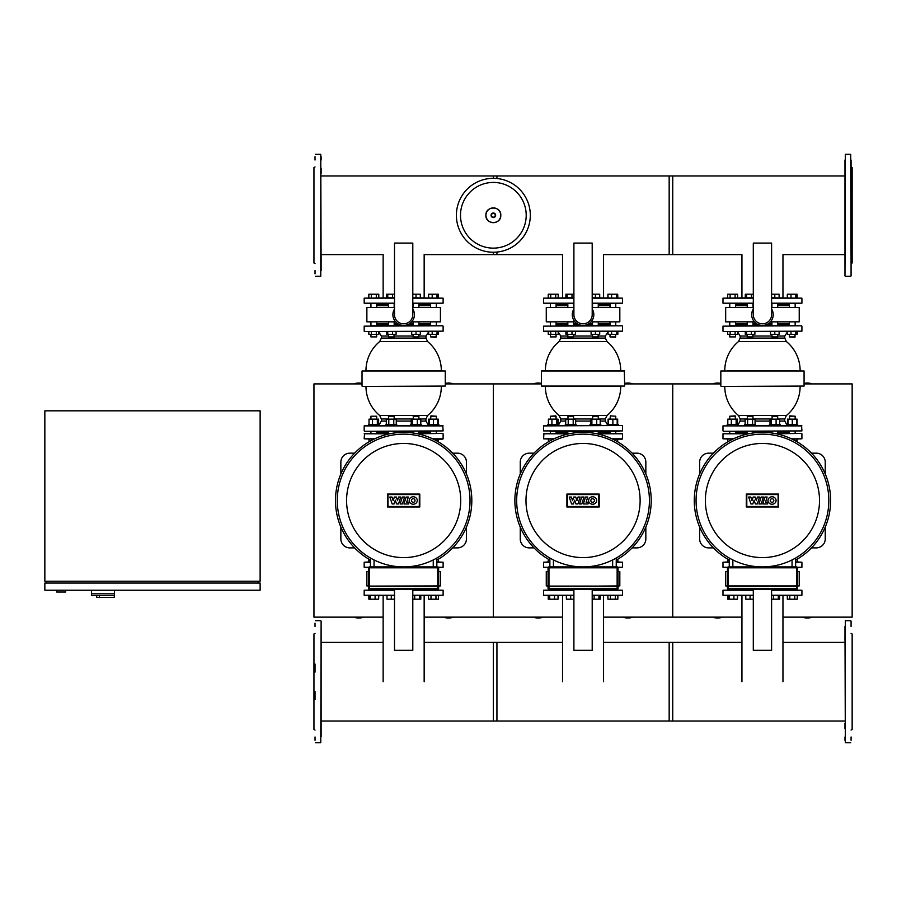 <?xml version="1.0" encoding="UTF-8"?>
<svg xmlns="http://www.w3.org/2000/svg" width="897" height="897" viewBox="0 0 897 897"><rect width="100%" height="100%" fill="white"/><g stroke="black" fill="none" stroke-linecap="round" stroke-linejoin="round"><path stroke-width="1.35" d="M720.829 383.411A13.455 13.455 0 0 0 712.767 383.916M812.133 383.916A13.455 13.455 0 0 0 804.071 383.411M802.467 617.136A13.455 13.455 0 0 0 812.133 617.136M712.767 617.136A13.455 13.455 0 0 0 722.433 617.136M782.958 617.136L852.15 617.136L852.15 383.916L804.071 383.916M624.671 383.916L672.75 383.916L672.75 617.136L672.75 383.916L720.829 383.916M603.558 617.136L741.942 617.136M541.429 383.411A13.455 13.455 0 0 0 533.367 383.916M632.733 383.916A13.455 13.455 0 0 0 624.671 383.411M623.067 617.136A13.455 13.455 0 0 0 632.733 617.136M533.367 617.136A13.455 13.455 0 0 0 543.033 617.136M445.271 383.916L493.35 383.916L493.35 617.136L493.35 383.916L541.429 383.916M424.158 617.136L562.542 617.136M713.418 547.888L708.63 547.888A8.97 8.97 0 0 1 699.66 538.918L699.66 527.077M713.418 453.164L708.63 453.164A8.97 8.97 0 0 0 699.66 462.134L699.66 473.975M811.482 547.888L816.27 547.888A8.97 8.97 0 0 0 825.24 538.918L825.24 527.077M825.24 473.975L825.24 462.134A8.97 8.97 0 0 0 816.27 453.164L811.482 453.164M534.018 547.888L529.23 547.888A8.97 8.97 0 0 1 520.26 538.918L520.26 527.077M534.018 453.164L529.23 453.164A8.97 8.97 0 0 0 520.26 462.134L520.26 473.975M632.082 547.888L636.87 547.888A8.97 8.97 0 0 0 645.84 538.918L645.84 527.077M645.84 473.975L645.84 462.134A8.97 8.97 0 0 0 636.87 453.164L632.082 453.164M729.261 560.076A68.172 68.172 0 0 1 762.45 432.354A68.172 68.172 0 0 1 795.639 560.076M762.45 434.148A66.378 66.378 0 0 0 696.072 500.526A66.378 66.378 0 0 0 762.45 566.904A66.378 66.378 0 0 0 828.828 500.526A66.378 66.378 0 0 0 762.45 434.148M795.639 558.012L795.639 566.904L795.639 558.012A66.378 66.378 0 0 0 762.45 434.148A66.378 66.378 0 0 0 729.261 558.012L729.261 566.904M705.378 500.526A57.072 57.072 0 0 1 762.45 443.454A57.072 57.072 0 0 1 819.522 500.526A57.072 57.072 0 0 1 762.45 557.598A57.072 57.072 0 0 1 705.378 500.526M549.861 560.076A68.172 68.172 0 0 1 583.05 432.354A68.172 68.172 0 0 1 616.239 560.076M583.05 434.148A66.378 66.378 0 0 0 516.672 500.526A66.378 66.378 0 0 0 583.05 566.904A66.378 66.378 0 0 0 649.428 500.526A66.378 66.378 0 0 0 583.05 434.148M616.239 558.012L616.239 566.904L616.239 558.012A66.378 66.378 0 0 0 583.05 434.148A66.378 66.378 0 0 0 549.861 558.012L549.861 566.904M525.978 500.526A57.072 57.072 0 0 1 583.05 443.454A57.072 57.072 0 0 1 640.122 500.526A57.072 57.072 0 0 1 583.05 557.598A57.072 57.072 0 0 1 525.978 500.526M758.952 503.957L761.138 497.039L763.403 497.039L761.217 503.957L758.952 503.957M764.939 497.039L767.137 497.039L765.511 502.174L767.989 502.174L767.417 503.957L762.753 503.957L764.939 497.039M757.337 503.957L755.352 503.957L754.085 500.156L752.83 503.957L750.946 503.957L748.625 497.039L750.811 497.039L751.955 500.672L753.132 497.039L755.151 497.039L756.306 500.672L757.393 497.039L759.535 497.039L757.337 503.957M776.073 500.504A4.037 3.723 0 0 1 772.037 504.226A4.037 3.723 0 0 1 768 500.504A4.037 3.723 0 0 1 772.037 496.77A4.037 3.723 0 0 1 776.073 500.504M770.231 500.504A1.805 1.805 0 0 1 772.037 498.698A1.805 1.805 0 0 1 773.831 500.504A1.805 1.805 0 0 1 772.037 502.298A1.805 1.805 0 0 1 770.231 500.504M778.103 506.491L746.797 506.491L746.797 494.561L778.103 494.561L778.103 506.491M746.304 494.068L778.596 494.068L778.596 506.984L746.304 506.984L746.304 494.068M579.552 503.957L581.738 497.039L584.003 497.039L581.817 503.957L579.552 503.957M585.539 497.039L587.737 497.039L586.111 502.174L588.589 502.174L588.017 503.957L583.353 503.957L585.539 497.039M577.937 503.957L575.952 503.957L574.685 500.156L573.43 503.957L571.546 503.957L569.225 497.039L571.411 497.039L572.555 500.672L573.732 497.039L575.751 497.039L576.906 500.672L577.993 497.039L580.135 497.039L577.937 503.957M596.673 500.504A4.037 3.723 0 0 1 592.637 504.226A4.037 3.723 0 0 1 588.6 500.504A4.037 3.723 0 0 1 592.637 496.77A4.037 3.723 0 0 1 596.673 500.504M590.831 500.504A1.805 1.805 0 0 1 592.637 498.698A1.805 1.805 0 0 1 594.431 500.504A1.805 1.805 0 0 1 592.637 502.298A1.805 1.805 0 0 1 590.831 500.504M598.703 506.491L567.397 506.491L567.397 494.561L598.703 494.561L598.703 506.491M566.904 494.068L599.196 494.068L599.196 506.984L566.904 506.984L566.904 494.068M727.489 567.622L722.982 567.263L727.646 567.263M729.261 562.24L722.982 562.24L729.261 561.881M795.639 561.881L801.918 562.24L795.639 562.24M797.254 567.263L801.918 567.263L797.411 567.622M548.089 567.622L543.582 567.263L548.246 567.263M549.861 562.24L543.582 562.24L549.861 561.881M616.239 561.881L622.518 562.24L616.239 562.24M617.854 567.263L622.518 567.263L618.011 567.622M736.022 433.43L746.685 433.43M735.484 432.354L747.223 432.354L735.484 432.354M776.365 433.789L801.559 433.43L774.515 433.43M750.385 433.43L729.205 433.43M792.163 439.171L801.918 438.812L791.412 438.812M733.488 438.812L722.982 438.812L732.737 439.171L731.324 439.171L731.324 439.866M752.964 432.354L771.936 432.354L752.964 432.354M777.677 432.354L789.416 432.354L777.677 432.354M556.622 433.43L567.285 433.43M556.084 432.354L567.823 432.354L556.084 432.354M554.088 438.812L543.582 438.812L543.941 433.43L569.393 433.43M596.965 433.789L622.518 433.789L598.815 433.43M622.159 433.43L595.115 433.43M612.886 439.227L622.159 439.171L617.685 439.171L617.685 441.806M543.582 438.812L553.337 439.171M573.564 432.354L592.536 432.354L573.564 432.354M598.277 432.354L610.016 432.354L598.277 432.354M752.964 336.913L747.223 336.913L752.605 337.272L752.964 334.334M745.295 331.531L745.295 334.334L754.893 334.334L754.893 331.531M746.573 331.531L746.573 334.334M751.383 331.531L751.383 334.334M746.573 294.216L751.383 294.216L751.383 297.804L746.573 297.804L746.573 294.216L745.295 294.216L745.295 297.804M751.383 294.216L753.301 294.216M777.677 336.913L771.936 336.913L777.318 337.272L777.677 334.334M770.501 331.531L770.501 334.334L779.112 334.334L779.112 331.531M774.806 331.531L774.806 334.334M771.599 294.216L774.806 294.216L774.806 297.804M774.806 294.216L779.112 294.216L779.112 297.804M795.157 336.913L789.416 336.913L794.798 337.272L795.157 334.334M787.476 331.531L787.476 334.334L797.254 334.334L797.254 331.531M790.997 331.531L790.997 334.334M795.796 331.531L795.796 334.334M797.085 331.531L797.085 334.334M787.308 297.804L787.308 294.216L787.476 297.804M787.476 294.216L790.997 294.216L790.997 297.804M790.997 294.216L795.796 294.216L795.796 297.804M795.796 294.216L797.085 294.216L797.085 297.804M787.308 331.968L787.476 334.334M797.085 294.216L797.254 297.804M777.677 304.621L789.416 304.621M753.301 303.545L722.982 303.186L753.301 303.186M753.301 298.163L722.982 298.163L753.301 297.804M771.599 297.804L801.918 298.163L771.599 298.163M771.599 303.186L801.918 303.186L771.599 303.545M735.484 304.621L747.223 304.621M787.476 424.46L787.476 419.146L797.085 419.146L797.085 424.46M796.592 441.515L797.085 439.171L797.085 441.806M737.996 425.537L737.996 424.46L727.232 424.46L727.232 425.537L727.232 424.46M734.643 416.208L735.484 416.208L735.484 419.146L735.125 415.849L729.743 416.208L734.643 416.208M737.424 424.46L737.424 419.146L727.815 419.146L727.815 424.46M736.134 424.46L736.134 419.146M731.324 424.46L731.324 419.146M736.426 425.537L801.559 425.537L801.918 430.919L723.341 431.278L801.918 430.919M727.815 439.171L727.815 441.806M747.223 431.278L747.223 433.43M752.964 431.278L752.964 433.016M755.476 425.537L755.476 424.46L744.712 424.46L744.712 425.537M747.223 416.208L752.964 416.208L747.582 415.849L747.223 419.146M752.964 416.208L752.964 419.146M755.061 424.46L755.061 419.146L745.115 419.146L745.115 424.46M752.583 424.46L752.583 419.146M747.605 424.46L747.605 419.146M780.188 425.537L780.188 424.46L769.424 424.46L769.424 425.537M771.936 416.208L777.677 416.208L772.295 415.849L771.936 419.146M779.605 424.46L779.605 419.146L770.007 419.146L770.007 424.46M776.096 424.46L776.096 419.146M771.297 424.46L771.297 419.146M771.936 324.714L766.318 324.714M758.582 324.714L752.964 324.714M747.223 324.714L735.484 324.714M724.328 386.428L804.071 386.069L724.328 386.428M720.829 386.069L720.829 370.999L804.071 370.999L727.646 370.64M798.577 325.79L729.384 325.79M726.323 331.531L801.918 331.172L726.323 331.531M729.384 431.278L723.341 431.278M741.942 331.531L737.592 331.531L737.592 334.334L727.646 334.334L727.646 331.531L723.341 331.531M777.677 336.016L784.752 336.016L784.752 338.079L740.148 338.079L738.511 341.544L786.389 341.544A37.674 37.674 0 0 1 800.124 370.64L800.573 370.64M777.677 418.989L784.752 418.989L786.389 415.524L738.511 415.524A37.674 37.674 0 0 1 724.776 386.428L721.188 386.428M789.416 324.714L777.677 324.714M771.599 308.994A10.764 10.764 0 0 1 762.45 325.432A10.764 10.764 0 0 1 753.301 308.994M753.301 243.087L753.301 314.668A9.149 9.149 0 0 0 762.45 323.817A9.149 9.149 0 0 0 771.599 314.668L771.599 243.087L753.301 243.087M754.422 321.844L725.673 321.844L725.673 307.492L753.301 307.492M771.599 307.492L799.227 307.492L799.227 321.844L770.478 321.844M789.416 323.638L777.677 323.638M771.936 323.638L768.404 323.638M756.496 323.638L752.964 323.638M747.223 323.638L735.484 323.638M789.416 305.698L777.677 305.698M747.223 305.698L735.484 305.698M782.958 297.804L782.958 254.591L844.974 254.591M741.942 297.804L741.942 254.591L669.162 254.591L669.162 175.969L844.974 175.969M729.743 336.913L735.484 336.913L735.484 334.334L735.484 336.913L729.743 336.913L729.743 334.334M729.743 325.79L729.743 321.844M729.743 307.492L729.743 303.545M735.484 325.79L735.484 321.844M735.484 307.492L735.484 303.545M735.103 331.531L735.103 334.334M730.136 331.531L730.136 334.334M727.646 297.804L727.646 294.216L737.592 294.216L737.592 297.804M735.103 294.216L735.103 297.804M730.136 294.216L730.136 297.804M792.286 425.537L797.668 425.537L797.668 424.46L786.904 424.886L784.752 421.052L779.605 421.052M789.416 416.208L795.157 416.208L789.775 415.849L789.416 419.146M796.592 424.46L796.592 419.146M792.286 424.46L792.286 419.146M787.981 424.46L787.981 419.146M573.564 336.913L567.823 336.913L573.205 337.272L573.564 334.334M565.895 331.531L565.895 334.334L575.493 334.334L575.493 331.531M567.173 331.531L567.173 334.334M571.983 331.531L571.983 334.334M567.173 294.216L571.983 294.216L571.983 297.804L567.173 297.804L567.173 294.216L565.895 294.216L565.895 297.804M571.983 294.216L573.901 294.216M598.277 336.913L592.536 336.913L597.918 337.272L598.277 334.334M591.101 331.531L591.101 334.334L599.712 334.334L599.712 331.531M595.406 331.531L595.406 334.334M592.199 294.216L595.406 294.216L595.406 297.804M595.406 294.216L599.712 294.216L599.712 297.804M615.757 336.913L610.016 336.913L615.398 337.272L615.757 334.334M608.076 331.531L608.076 334.334L617.854 334.334L617.854 331.531M611.597 331.531L611.597 334.334M616.396 331.531L616.396 334.334M617.685 331.531L617.685 334.334M607.908 297.804L607.908 294.216L608.076 297.804M608.076 294.216L611.597 294.216L611.597 297.804M611.597 294.216L616.396 294.216L616.396 297.804M616.396 294.216L617.685 294.216L617.685 297.804M607.908 331.968L608.076 334.334M617.685 294.216L617.854 297.804M598.277 304.621L610.016 304.621M573.901 303.545L543.582 303.186L573.901 303.186M573.901 298.163L543.582 298.163L573.901 297.804M592.199 297.804L622.518 298.163L592.199 298.163M592.199 303.186L622.518 303.186L592.199 303.545M556.084 304.621L567.823 304.621M608.076 424.46L608.076 419.146L617.685 419.146L617.685 424.46M617.192 441.515L617.685 439.171M558.596 425.537L558.596 424.46L547.832 424.46L547.832 425.537L543.941 425.537L619.177 425.537M555.243 416.208L556.084 416.208L556.084 419.146L555.725 415.849L550.343 416.208L555.243 416.208M558.024 424.46L558.024 419.146L548.415 419.146L548.415 424.46M556.734 424.46L556.734 419.146M551.924 424.46L551.924 419.146M548.415 439.171L548.415 441.806M551.924 439.171L551.924 439.866M567.823 431.278L567.823 433.43M573.564 431.278L573.564 433.016M565.312 424.46L565.312 425.537L576.076 425.537L576.076 424.46L565.312 424.46M567.823 416.208L573.564 416.208L568.182 415.849L567.823 419.146M573.564 416.208L573.564 419.146M575.661 424.46L575.661 419.146L565.715 419.146L565.715 424.46M573.183 424.46L573.183 419.146M568.205 424.46L568.205 419.146M600.788 425.537L600.788 424.46L590.024 424.46L590.024 425.537M592.536 416.208L598.277 416.208L592.895 415.849L592.536 419.146M600.205 424.46L600.205 419.146L590.607 419.146L590.607 424.46M596.696 424.46L596.696 419.146M591.897 424.46L591.897 419.146M621.173 370.64L541.788 370.64L624.312 370.64L624.671 386.069L541.429 386.069L621.173 386.428M592.536 324.714L586.918 324.714M579.182 324.714L573.564 324.714M567.823 324.714L556.084 324.714M598.635 431.278L573.923 431.278M541.788 386.428L620.724 386.428A37.674 37.674 0 0 1 606.989 415.524L559.111 415.524L560.748 418.989L560.748 421.052L558.596 424.886M549.984 431.278L619.177 431.278M616.116 325.79L556.443 325.79M550.736 331.531L550.736 334.334L548.246 334.334L548.246 331.531L543.941 331.531L619.177 331.531M609.657 431.278L616.116 431.278M567.465 431.278L569.46 431.278M573.923 325.79L569.46 325.79M615.869 325.79L609.657 325.79M550.231 431.278L556.443 431.278M562.542 331.531L558.192 331.531L558.192 334.334L550.736 334.334M610.016 324.714L598.277 324.714M592.199 308.994A10.764 10.764 0 0 1 583.05 325.432A10.764 10.764 0 0 1 573.901 308.994M573.901 243.087L573.901 314.668A9.149 9.149 0 0 0 583.05 323.817A9.149 9.149 0 0 0 592.199 314.668L592.199 243.087L573.901 243.087M575.022 321.844L546.273 321.844L546.273 307.492L573.901 307.492M592.199 307.492L619.827 307.492L619.827 321.844L591.078 321.844M610.016 323.638L598.277 323.638M592.536 323.638L589.004 323.638M577.096 323.638L573.564 323.638M567.823 323.638L556.084 323.638M610.016 305.698L598.277 305.698M567.823 305.698L556.084 305.698M603.558 297.804L603.558 254.591L672.75 254.591L672.75 175.969L493.35 175.969L493.35 178.324A36.956 36.956 0 0 1 530.306 215.28A36.956 36.956 0 0 1 493.35 252.236A36.956 36.956 0 0 1 456.394 215.28A36.956 36.956 0 0 1 493.35 178.324A36.956 36.956 0 0 1 530.306 215.28M562.542 297.804L562.542 254.591L493.35 254.591L493.35 252.236M556.084 334.334L556.084 336.913L550.343 336.913L550.343 334.334M550.343 336.913L556.084 336.913M550.343 325.79L550.343 321.844M550.343 307.492L550.343 303.545M556.084 325.79L556.084 321.844M556.084 307.492L556.084 303.545M555.703 331.531L555.703 334.334M548.246 297.804L548.246 294.216L558.192 294.216L558.192 297.804M555.703 294.216L555.703 297.804M550.736 294.216L550.736 297.804M618.268 425.537L618.268 424.46L607.504 424.46L607.504 425.537L612.886 425.537M610.375 415.849L615.757 416.208L610.375 415.849L610.016 419.146M617.192 424.46L617.192 419.146M612.886 424.46L612.886 419.146M608.581 424.46L608.581 419.146M753.301 599.196L750.094 599.196L750.094 595.608M750.094 599.196L745.788 599.196L745.788 595.608M778.327 599.196L773.517 599.196L773.517 595.608L778.327 595.608L778.327 599.196L779.605 599.196L779.605 595.608M773.517 599.196L771.599 599.196M797.254 561.881L797.254 559.145M797.254 595.608L797.254 599.196L787.308 599.196L787.308 595.608M789.797 599.196L789.797 595.608M794.764 599.196L794.764 595.608M727.646 561.881L727.646 559.145M737.424 595.608L737.424 599.196L737.592 595.608M737.424 599.196L727.646 599.196L727.646 595.608M782.958 681.72L782.958 595.608M741.942 681.72L741.942 595.608M729.104 561.881L729.104 559.986M727.815 561.881L727.815 559.246M733.903 599.196L733.903 595.608M729.104 599.196L729.104 595.608M727.815 599.196L727.815 595.608M776.107 589.867L778.215 589.867M771.599 589.867L801.918 590.226L771.599 590.226M771.599 595.249L801.918 595.249L771.599 595.608M753.301 595.608L722.982 595.249L753.301 595.249M753.301 590.226L722.982 590.226L753.301 589.867M753.301 589.508L753.301 650.325L771.599 650.325L771.599 589.508M797.433 571.568L799.227 571.568L799.227 585.92L797.433 585.92L797.433 567.801A0.897 0.897 0 0 0 796.536 566.904L728.364 566.904A0.897 0.897 0 0 0 727.467 567.801L727.467 585.92L725.673 585.92L725.673 571.568L727.467 571.568M573.901 599.196L570.694 599.196L570.694 595.608M570.694 599.196L566.388 599.196L566.388 595.608M598.927 595.608L598.927 599.196L600.205 599.196L600.205 595.608M598.927 599.196L594.117 599.196L594.117 595.608M594.117 599.196L592.199 599.196M617.854 561.881L617.854 559.145M617.854 595.608L617.854 599.196L607.908 599.196L607.908 595.608M610.397 599.196L610.397 595.608M615.364 599.196L615.364 595.608M548.246 561.881L548.246 559.145M558.024 595.608L558.024 599.196L558.192 595.608M558.024 599.196L548.246 599.196L548.246 595.608M603.558 681.72L603.558 595.608M562.542 681.72L562.542 595.608M549.704 561.881L549.704 559.986M548.415 561.881L548.415 559.246M554.503 599.196L554.503 595.608M549.704 599.196L549.704 595.608M548.415 599.196L548.415 595.608M596.707 589.867L598.815 589.867M592.199 589.867L622.518 590.226L592.199 590.226M592.199 595.249L622.518 595.249L592.199 595.608M573.901 595.608L543.582 595.249L573.901 595.249M573.901 590.226L543.582 590.226L573.901 589.867M573.901 589.508L573.901 650.325L592.199 650.325L592.199 589.508M618.033 571.568L619.827 571.568L619.827 585.92L547.708 586.459L618.212 586.638L547.708 586.459M618.033 585.92L618.033 567.801A0.897 0.897 0 0 0 617.136 566.904L548.964 566.904A0.897 0.897 0 0 0 548.067 567.801L548.067 585.92L546.273 585.92L546.273 571.568L548.067 571.568M844.974 642.409L782.958 642.409M741.942 642.409L669.162 642.409L669.162 721.031L844.974 721.031M562.542 642.409L493.35 642.409L493.35 721.031L672.75 721.031L672.75 642.409L603.558 642.409M797.612 585.92L727.288 585.92M727.108 586.459L728.364 586.1L728.364 567.801L796.536 567.801L796.536 586.1L797.792 586.459L727.288 586.638L797.792 586.459M728.364 586.638L727.467 586.638L727.467 588.611A0.897 0.897 0 0 0 728.364 589.508L796.536 589.508A0.897 0.897 0 0 0 797.433 588.611L797.433 586.638L796.536 586.1L728.364 586.1L728.364 588.611L727.467 588.611M547.708 586.1L548.964 586.1L548.964 567.801L617.136 567.801L617.136 586.1L618.392 586.459M548.964 586.638L548.067 586.638L548.067 588.611A0.897 0.897 0 0 0 548.964 589.508L617.136 589.508A0.897 0.897 0 0 0 618.033 588.611L618.033 586.638L617.136 586.1L548.964 586.1L548.964 588.611L548.067 588.611M362.029 383.411A13.455 13.455 0 0 0 353.967 383.916M453.333 383.916A13.455 13.455 0 0 0 445.271 383.411M443.667 617.136A13.455 13.455 0 0 0 453.333 617.136M353.967 617.136A13.455 13.455 0 0 0 363.633 617.136M383.142 617.136L313.95 617.136L313.95 383.916L362.029 383.916M354.618 547.888L349.83 547.888A8.97 8.97 0 0 1 340.86 538.918L340.86 527.077M354.618 453.164L349.83 453.164A8.97 8.97 0 0 0 340.86 462.134L340.86 473.975M452.682 547.888L457.47 547.888A8.97 8.97 0 0 0 466.44 538.918L466.44 527.077M466.44 473.975L466.44 462.134A8.97 8.97 0 0 0 457.47 453.164L452.682 453.164M370.461 560.076A68.172 68.172 0 0 1 403.65 432.354A68.172 68.172 0 0 1 436.839 560.076M403.65 434.148A66.378 66.378 0 0 0 337.272 500.526A66.378 66.378 0 0 0 403.65 566.904A66.378 66.378 0 0 0 470.028 500.526A66.378 66.378 0 0 0 403.65 434.148M436.839 558.012L436.839 566.904L436.839 558.012A66.378 66.378 0 0 0 403.65 434.148A66.378 66.378 0 0 0 370.461 558.012L370.461 566.904M346.578 500.526A57.072 57.072 0 0 1 403.65 443.454A57.072 57.072 0 0 1 460.722 500.526A57.072 57.072 0 0 1 403.65 557.598A57.072 57.072 0 0 1 346.578 500.526M400.152 503.957L402.338 497.039L404.603 497.039L402.417 503.957L400.152 503.957M406.139 497.039L408.337 497.039L406.711 502.174L409.189 502.174L408.617 503.957L403.953 503.957L406.139 497.039M398.537 503.957L396.552 503.957L395.285 500.156L394.03 503.957L392.146 503.957L389.825 497.039L392.011 497.039L393.155 500.672L394.332 497.039L396.351 497.039L397.506 500.672L398.593 497.039L400.735 497.039L398.537 503.957M417.273 500.504A4.037 3.723 0 0 1 413.237 504.226A4.037 3.723 0 0 1 409.2 500.504A4.037 3.723 0 0 1 413.237 496.77A4.037 3.723 0 0 1 417.273 500.504M411.431 500.504A1.805 1.805 0 0 1 413.237 498.698A1.805 1.805 0 0 1 415.031 500.504A1.805 1.805 0 0 1 413.237 502.298A1.805 1.805 0 0 1 411.431 500.504M419.303 506.491L387.997 506.491L387.997 494.561L419.303 494.561L419.303 506.491M387.504 494.068L419.796 494.068L419.796 506.984L387.504 506.984L387.504 494.068M368.689 567.622L364.182 567.263L368.846 567.263M370.461 562.24L364.182 562.24L370.461 561.881M436.839 561.881L443.118 562.24L436.839 562.24M438.454 567.263L443.118 567.263L438.611 567.622M372.513 433.43L387.885 433.43M376.684 432.354L388.423 432.354L376.684 432.354M374.688 438.812L364.182 438.812L364.541 433.43L389.993 433.43M417.565 433.789L442.759 433.43L415.715 433.43M433.486 439.227L442.759 439.171L438.285 439.171L438.285 441.806M364.182 438.812L373.937 439.171M419.415 433.43L432.175 433.43M394.164 432.354L413.136 432.354L394.164 432.354M418.877 432.354L430.616 432.354L418.877 432.354M394.164 336.913L388.423 336.913L393.805 337.272L394.164 334.334M386.495 331.531L386.495 334.334L396.093 334.334L396.093 331.531M387.773 331.531L387.773 334.334M392.583 331.531L392.583 334.334M387.773 294.216L392.583 294.216L392.583 297.804L387.773 297.804L387.773 294.216L386.495 294.216L386.495 297.804M392.583 294.216L394.501 294.216M418.877 336.913L413.136 336.913L418.518 337.272L418.877 334.334M411.701 331.531L411.701 334.334L420.312 334.334L420.312 331.531M416.006 331.531L416.006 334.334M412.799 294.216L416.006 294.216L416.006 297.804M416.006 294.216L420.312 294.216L420.312 297.804M436.357 336.913L430.616 336.913L435.998 337.272L436.357 334.334M428.676 331.531L428.676 334.334L438.454 334.334L438.454 331.531M432.197 331.531L432.197 334.334M436.996 331.531L436.996 334.334M438.285 331.531L438.285 334.334M428.508 297.804L428.508 294.216L428.676 297.804M428.676 294.216L432.197 294.216L432.197 297.804M432.197 294.216L436.996 294.216L436.996 297.804M436.996 294.216L438.285 294.216L438.285 297.804M428.508 331.968L428.676 334.334M438.285 294.216L438.454 297.804M418.877 304.621L430.616 304.621M394.501 303.545L364.182 303.186L394.501 303.186M394.501 298.163L364.182 298.163L394.501 297.804M412.799 297.804L443.118 298.163L412.799 298.163M412.799 303.186L443.118 303.186L412.799 303.545M376.684 304.621L388.423 304.621M428.676 424.46L428.676 419.146L438.285 419.146L438.285 424.46M433.486 439.171L438.285 439.171M433.486 425.537L438.868 425.537L438.868 424.46L428.104 424.46L428.104 425.537L421.388 425.537L421.388 424.46L410.624 424.46L410.624 425.537L396.676 425.537L396.676 424.46L385.912 424.46L385.912 425.537L379.196 425.537L379.196 424.46L368.432 424.46L368.432 425.537L364.541 425.537L442.759 425.537L443.118 430.919L364.541 431.278L443.118 430.919M376.684 416.208L370.943 416.208L376.684 416.208L376.684 419.146M378.624 424.46L378.624 419.146L369.015 419.146L369.015 424.46M377.334 424.46L377.334 419.146M372.524 424.46L372.524 419.146M369.015 439.171L369.015 441.806M372.524 439.171L372.524 439.866M388.423 431.278L388.423 433.43M394.164 431.278L394.164 433.016M388.423 416.208L394.164 416.208L388.782 415.849L388.423 419.146M394.164 416.208L394.164 419.146M396.261 424.46L396.261 419.146L386.315 419.146L386.315 424.46M393.783 424.46L393.783 419.146M388.805 424.46L388.805 419.146M396.676 425.537L385.912 425.537M413.136 416.208L418.877 416.208L413.495 415.849L413.136 419.146M420.805 424.46L420.805 419.146L411.207 419.146L411.207 424.46M417.296 424.46L417.296 419.146M412.497 424.46L412.497 419.146M418.877 336.016L425.952 336.016L425.952 338.079L381.348 338.079L379.711 341.544L427.589 341.544A37.674 37.674 0 0 1 441.324 370.64L368.846 370.64M417.24 325.79L394.523 325.79M413.136 324.714L407.518 324.714M399.782 324.714L394.164 324.714M388.423 324.714L376.684 324.714M365.528 386.428L445.271 386.069L365.528 386.428M362.029 386.069L362.029 370.999L445.271 370.999L365.976 370.64A37.674 37.674 0 0 1 379.711 341.544M439.777 325.79L370.584 325.79M367.523 331.531L443.118 331.172L367.523 331.531M370.584 431.278L364.541 431.278M383.142 331.531L378.792 331.531L378.792 334.334L368.846 334.334L368.846 331.531L364.541 331.531M418.877 418.989L425.952 418.989L427.589 415.524L379.711 415.524A37.674 37.674 0 0 1 365.976 386.428L362.388 386.428M430.616 324.714L418.877 324.714M412.799 308.994A10.764 10.764 0 0 1 403.65 325.432A10.764 10.764 0 0 1 394.501 308.994M394.501 243.087L394.501 314.668A9.149 9.149 0 0 0 403.65 323.817A9.149 9.149 0 0 0 412.799 314.668L412.799 243.087L394.501 243.087M395.622 321.844L366.873 321.844L366.873 307.492L394.501 307.492M412.799 307.492L440.427 307.492L440.427 321.844L411.678 321.844M430.616 323.638L418.877 323.638M413.136 323.638L409.604 323.638M397.696 323.638L394.164 323.638M388.423 323.638L376.684 323.638M430.616 305.698L418.877 305.698M388.423 305.698L376.684 305.698M424.158 297.804L424.158 254.591L496.938 254.591L496.938 252.057M383.142 297.804L383.142 254.591L321.126 254.591M370.943 336.913L376.684 336.913L376.684 334.334L376.684 336.913L370.943 336.913L370.943 334.334M370.943 325.79L370.943 321.844M370.943 307.492L370.943 303.545M376.684 325.79L376.684 321.844M376.684 307.492L376.684 303.545M376.303 331.531L376.303 334.334M371.336 331.531L371.336 334.334M368.846 297.804L368.846 294.216L378.792 294.216L378.792 297.804M376.303 294.216L376.303 297.804M371.336 294.216L371.336 297.804M430.616 416.208L436.357 416.208L430.975 415.849L430.616 419.146M437.792 424.46L437.792 419.146M433.486 424.46L433.486 419.146M429.181 424.46L429.181 419.146M437.792 439.171L437.792 441.515M394.501 599.196L391.294 599.196L391.294 595.608M391.294 599.196L386.988 599.196L386.988 595.608M419.527 599.196L414.717 599.196L414.717 595.608L419.527 595.608L419.527 599.196L420.805 599.196L420.805 595.608M414.717 599.196L412.799 599.196M438.454 561.881L438.454 559.145M438.454 595.608L438.454 599.196L428.508 599.196L428.508 595.608M430.997 599.196L430.997 595.608M435.964 599.196L435.964 595.608M368.846 561.881L368.846 559.145M378.624 595.608L378.624 599.196L378.792 595.608M378.624 599.196L368.846 599.196L368.846 595.608M424.158 681.72L424.158 595.608M383.142 681.72L383.142 595.608M370.304 561.881L370.304 559.986M369.015 561.881L369.015 559.246M375.103 599.196L375.103 595.608M370.304 599.196L370.304 595.608M369.015 599.196L369.015 595.608M417.307 589.867L419.415 589.867M412.799 589.867L443.118 590.226L412.799 590.226M412.799 595.249L443.118 595.249L412.799 595.608M394.501 595.608L364.182 595.249L394.501 595.249M394.501 590.226L364.182 590.226L394.501 589.867M394.501 589.508L394.501 650.325L412.799 650.325L412.799 589.508M438.633 571.568L440.427 571.568L440.427 585.92L438.633 585.92L438.633 567.801A0.897 0.897 0 0 0 437.736 566.904L369.564 566.904A0.897 0.897 0 0 0 368.667 567.801L368.667 585.92L366.873 585.92L366.873 571.568L368.667 571.568M321.126 175.969L496.938 175.969L496.938 178.503M315.026 166.943L313.95 167.56L313.95 263L315.026 263.617M315.026 156.706L315.026 160.036M315.026 270.524L315.026 273.854M315.385 276.276L320.767 276.276L320.767 154.284L321.126 270.524M321.126 262.272L321.126 256.834M321.126 173.726L321.126 168.288M321.126 160.036L321.126 156.706M851.074 166.943L852.15 167.56L852.15 263L851.074 263.617M844.974 160.036L844.974 275.917L845.333 154.284L850.715 154.284L851.074 262.272M844.974 262.417L844.974 248.716M851.074 205.57L851.074 197.452M851.074 233.108L851.074 224.855M851.074 256.688L851.074 248.581M851.074 275.917L851.074 160.036M844.974 275.917L844.974 270.389M844.974 173.726L844.974 168.288M315.026 730.057L313.95 729.44L313.95 634L315.026 633.383M321.126 736.829L321.126 626.611M315.026 691.43L315.026 699.548M315.026 664.038L315.026 672.145M315.026 623.146L315.026 626.476M321.126 634.728L321.126 640.166M321.126 723.274L321.126 728.712M315.026 740.294L315.026 736.964M851.074 730.057L852.15 729.44L852.15 634L851.074 633.383M851.074 740.294L851.074 736.964M851.074 626.476L851.074 621.083M850.715 620.724L845.333 620.724L845.333 742.716L844.974 626.476M844.974 634.728L844.974 640.166M844.974 723.274L844.974 728.712M844.974 736.964L844.974 740.294M321.126 721.031L496.938 721.031L496.938 642.409L424.158 642.409M383.142 642.409L321.126 642.409M493.35 182.427A32.853 32.853 0 0 1 526.203 215.28A32.853 32.853 0 0 1 493.35 248.133A32.853 32.853 0 0 1 460.497 215.28A32.853 32.853 0 0 1 493.35 182.427M438.812 585.92L368.308 586.1L438.812 586.638L368.308 586.459M438.992 586.1L437.736 586.638L438.992 586.1M368.667 586.638L368.667 588.611A0.897 0.897 0 0 0 369.564 589.508L437.736 589.508A0.897 0.897 0 0 0 438.633 588.611L438.633 586.638L438.633 588.611L369.564 588.611L369.564 586.1L437.736 586.1L437.736 567.801L438.633 567.801M99.388 595.608L99.388 597.402L114.457 597.402L114.457 593.814L91.494 593.814L114.457 593.814L114.457 590.226M99.388 597.402L96.697 597.402L96.697 595.608L91.494 595.608L91.494 590.226M91.494 595.608L114.311 595.608L114.311 597.402M44.85 590.226L260.13 590.226L260.13 583.05L44.85 583.05L44.85 590.226M46.644 581.256L46.644 583.05M258.336 581.256L258.336 583.05M44.85 410.826L44.85 581.256L260.13 581.256L260.13 410.826L44.85 410.826M56.69 590.226L56.69 592.02L65.66 592.02L65.66 590.226M732.849 566.904L732.849 559.941M792.051 559.941L792.051 566.904M553.449 566.904L553.449 559.941M612.651 559.941L612.651 566.904M722.982 438.812L722.982 433.789L748.535 433.789M543.582 433.789L569.135 433.789M622.518 433.789L622.518 438.812L612.012 438.812M771.936 336.016L752.964 336.016M747.223 336.016L740.148 336.016L740.148 338.079M745.115 421.052L740.148 421.052L737.996 424.886M770.007 421.052L755.061 421.052M771.936 418.989L752.964 418.989M747.223 418.989L740.148 418.989L740.148 421.052M722.982 430.919L722.982 425.896L801.918 425.896M722.982 331.172L722.982 326.149L801.559 325.79M620.724 370.64A37.674 37.674 0 0 0 606.989 341.544L559.111 341.544A37.674 37.674 0 0 0 545.376 370.64M598.277 336.016L605.352 336.016L605.352 338.079L560.748 338.079L559.111 341.544M592.536 336.016L573.564 336.016M567.823 336.016L560.748 336.016L560.748 338.079M565.715 421.052L560.748 421.052M590.607 421.052L575.661 421.052M592.536 418.989L573.564 418.989M567.823 418.989L560.748 418.989M541.429 386.069L541.429 370.999L624.671 370.999M622.518 425.896L622.518 430.919L543.582 430.919L543.582 425.896L622.159 425.537M622.518 326.149L622.518 331.172L543.582 331.172L543.582 326.149L622.159 325.79M606.989 415.524L605.352 418.989L598.277 418.989M605.352 418.989L605.352 421.052L600.205 421.052M796.536 566.904L796.536 567.801L797.433 567.801M796.536 586.638L796.536 588.611L728.364 588.611L728.364 589.508M797.433 588.611L796.536 588.611L796.536 589.508M727.467 567.801L728.364 567.801L728.364 566.904M617.136 566.904L617.136 567.801L618.033 567.801M617.136 586.638L617.136 588.611L548.964 588.611L548.964 589.508M618.033 588.611L617.136 588.611L617.136 589.508M548.067 567.801L548.964 567.801L548.964 566.904M374.049 566.904L374.049 559.941M433.251 559.941L433.251 566.904M364.182 433.789L389.735 433.789M443.118 433.789L443.118 438.812L432.612 438.812M413.136 336.016L394.164 336.016M388.423 336.016L381.348 336.016L381.348 338.079M386.315 421.052L381.348 421.052L379.196 424.886M411.207 421.052L396.261 421.052M413.136 418.989L394.164 418.989M388.423 418.989L381.348 418.989L381.348 421.052M364.182 430.919L364.182 425.896L443.118 425.896M364.182 331.172L364.182 326.149L442.759 325.79M425.952 418.989L425.952 421.052L420.805 421.052M321.126 621.083L320.767 742.716L315.385 742.716M456.394 215.28A36.956 36.956 0 0 1 493.35 178.324M500.75 215.28A7.4 7.4 0 0 1 493.35 222.68A7.4 7.4 0 0 1 485.95 215.28A7.4 7.4 0 0 1 493.35 207.88A7.4 7.4 0 0 1 500.75 215.28M495.637 215.28A2.287 2.287 0 0 1 493.35 217.567A2.287 2.287 0 0 1 491.063 215.28A2.287 2.287 0 0 1 493.35 212.993A2.287 2.287 0 0 1 495.637 215.28M495.245 215.28A1.895 1.895 0 0 1 493.35 217.175A1.895 1.895 0 0 1 491.455 215.28A1.895 1.895 0 0 1 493.35 213.385A1.895 1.895 0 0 1 495.245 215.28M368.667 567.801L369.564 567.801L369.564 586.1L368.308 586.1M437.736 586.638L437.736 589.508M369.564 566.904L369.564 567.801L437.736 567.801L437.736 566.904M369.564 589.508L369.564 588.611L368.667 588.611M722.982 567.263L722.982 562.24M801.918 562.24L801.918 567.263M543.582 567.263L543.582 562.24M622.518 562.24L622.518 567.263M801.918 438.812L801.918 433.789M752.964 303.545L752.964 307.492M752.964 321.844L752.964 325.79M747.223 303.545L747.223 307.492M747.223 321.844L747.223 325.79M747.223 334.334L747.223 336.913M777.677 303.545L777.677 307.492M777.677 321.844L777.677 325.79M771.936 303.545L771.936 307.492M771.936 321.844L771.936 325.79M771.936 334.334L771.936 336.913M795.157 303.545L795.157 307.492M795.157 321.844L795.157 325.79M789.416 303.545L789.416 307.492M789.416 321.844L789.416 325.79M789.416 334.334L789.416 336.913M722.982 303.186L722.982 298.163M801.918 298.163L801.918 303.186M729.743 419.146L729.743 416.208L729.743 419.146M729.743 433.43L729.743 431.278L729.743 433.43M735.484 433.43L735.484 431.278M771.936 433.016L771.936 431.278M777.677 419.146L777.677 416.208M777.677 433.43L777.677 431.278M740.148 336.016L737.592 331.968M738.511 415.524L740.148 418.989M786.389 415.524A37.674 37.674 0 0 0 800.124 386.428M801.918 326.149L801.918 331.172M804.071 370.999L804.071 386.069M784.752 418.989L784.752 421.052M784.752 336.016L787.476 331.89M786.389 341.544L784.752 338.079M738.511 341.544A37.674 37.674 0 0 0 724.776 370.64M789.416 433.43L789.416 431.278M786.904 425.537L786.904 424.46M795.157 419.146L795.157 416.208M795.157 433.43L795.157 431.278M573.564 303.545L573.564 307.492M573.564 321.844L573.564 325.79M567.823 303.545L567.823 307.492M567.823 321.844L567.823 325.79M567.823 334.334L567.823 336.913M598.277 303.545L598.277 307.492M598.277 321.844L598.277 325.79M592.536 303.545L592.536 307.492M592.536 321.844L592.536 325.79M592.536 334.334L592.536 336.913M615.757 303.545L615.757 307.492M615.757 321.844L615.757 325.79M610.016 303.545L610.016 307.492M610.016 321.844L610.016 325.79M610.016 334.334L610.016 336.913M543.582 303.186L543.582 298.163M622.518 298.163L622.518 303.186M550.343 419.146L550.343 416.208L550.343 419.146M556.084 433.43L556.084 431.278M550.343 433.43L550.343 431.278M592.536 433.016L592.536 431.278M598.277 419.146L598.277 416.208M598.277 433.43L598.277 431.278M560.748 336.016L558.192 331.968M545.376 386.428A37.674 37.674 0 0 0 559.111 415.524M605.352 421.052L607.504 424.886M605.352 336.016L608.076 331.89M606.989 341.544L605.352 338.079M610.016 433.43L610.016 431.278M615.757 419.146L615.757 416.208M615.757 433.43L615.757 431.278M801.918 590.226L801.918 595.249M722.982 595.249L722.982 590.226M622.518 590.226L622.518 595.249M543.582 595.249L543.582 590.226M364.182 567.263L364.182 562.24M443.118 562.24L443.118 567.263M394.164 303.545L394.164 307.492M394.164 321.844L394.164 325.79M388.423 303.545L388.423 307.492M388.423 321.844L388.423 325.79M388.423 334.334L388.423 336.913M418.877 303.545L418.877 307.492M418.877 321.844L418.877 325.79M413.136 303.545L413.136 307.492M413.136 321.844L413.136 325.79M413.136 334.334L413.136 336.913M436.357 303.545L436.357 307.492M436.357 321.844L436.357 325.79M430.616 303.545L430.616 307.492M430.616 321.844L430.616 325.79M430.616 334.334L430.616 336.913M364.182 303.186L364.182 298.163M443.118 298.163L443.118 303.186M376.684 433.43L376.684 431.278M370.943 419.146L370.943 416.208M370.943 433.43L370.943 431.278M413.136 433.016L413.136 431.278M418.877 419.146L418.877 416.208M418.877 433.43L418.877 431.278M381.348 336.016L378.792 331.968M379.711 415.524L381.348 418.989M427.589 415.524A37.674 37.674 0 0 0 441.324 386.428M443.118 326.149L443.118 331.172M445.271 370.999L445.271 386.069M425.952 421.052L428.104 424.886M425.952 336.016L428.676 331.89M427.589 341.544L425.952 338.079M430.616 433.43L430.616 431.278M436.357 419.146L436.357 416.208M436.357 433.43L436.357 431.278M443.118 590.226L443.118 595.249M364.182 595.249L364.182 590.226M320.767 154.284L315.385 154.284M845.333 276.276L850.715 276.276M320.767 620.724L315.385 620.724M845.333 742.716L850.715 742.716M485.894 215.28C485.423 224.9 501.266 224.9 500.806 215.28C501.266 205.66 485.423 205.66 485.894 215.28"/></g></svg>
